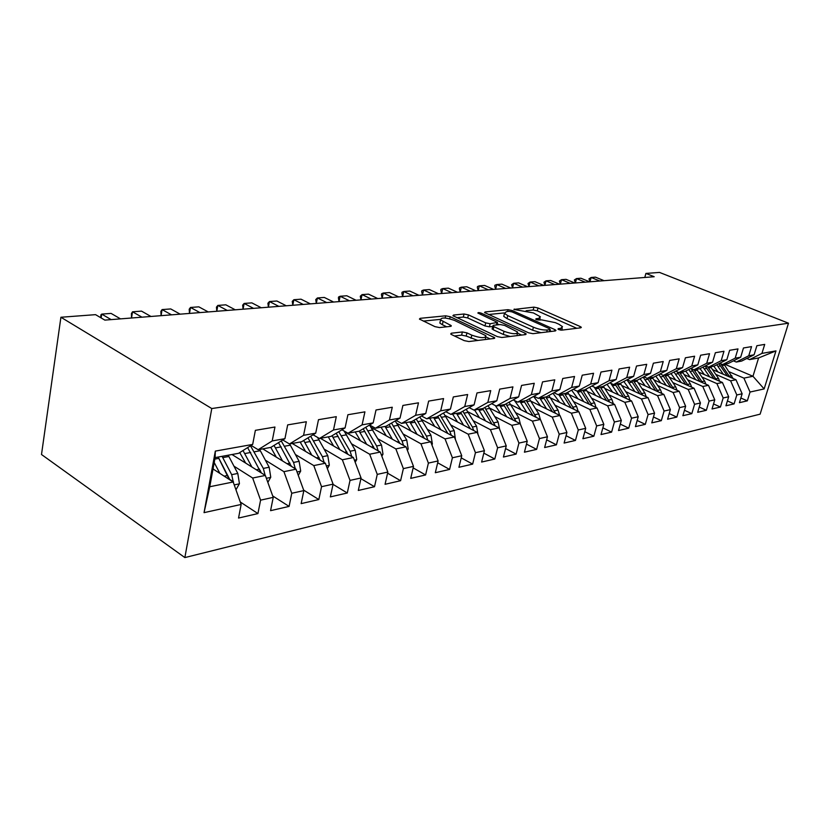 <?xml version="1.0" encoding="UTF-8"?>
<svg xmlns="http://www.w3.org/2000/svg" width="830" height="830" viewBox="0 0 830 830"><rect width="100%" height="100%" fill="white"/><g stroke="black" fill="none" stroke-linecap="round" stroke-linejoin="round"><path stroke-width="1.25" d="M558.6 329.562L561.588 330.164L580.813 327.808L581.342 327.3L580.191 326.532L537.996 307.971L533.908 307.142L513.905 309.445L533.462 312.941L540.382 316.769L538.546 318.461L535.993 318.741L536.346 319.623L541.855 319.934L555.322 322.642L558.901 324.229L562.501 326.647L560.727 328.348L558.196 328.649L558.6 329.562M451.396 333.204L450.69 333.971L451.655 334.635L464.188 340.622L468.877 341.545L494.058 338.453L494.711 337.758L450.171 316.707L445.71 315.815L420.177 318.326L419.43 319.062L434.941 326.647L439.568 327.57L450.576 326.377L451.271 325.661L440.564 319.903C440.989 317.226 445.637 317.392 454.498 320.411L485.903 335.714C485.467 338.433 480.767 338.246 471.814 335.164L466.958 332.872L462.362 331.959L451.396 333.204L451.126 334.345M60.912 317.257L211.775 408.547L184.862 557.584L41.5 454.508L60.912 317.257L95.554 314.653L104.839 320.11L654.196 276.722L645.906 273.433L644.786 277.469M645.906 273.433L659.497 272.416L788.5 323.202L211.775 408.547M528.544 332.799L532.943 333.681L555.426 330.921L555.986 330.371L554.855 329.603L512.255 310.534L508.053 309.683L485.197 311.924L484.554 312.526L528.544 332.799M525.608 334.583L501.828 337.499L497.295 336.596L452.9 315.701L453.595 315.037L464.043 314.01L468.431 314.892L485.716 322.87L490.136 323.752L497.512 322.393L477.873 313.035C478.018 312.412 479.18 312.474 481.358 313.211L525.12 333.214L526.21 333.961L525.608 334.583M184.862 557.584L760.114 414.16L788.5 323.202M724.652 364.183L752.966 376.27L758.599 357.958L775.967 350.893L761.94 353.404L764.71 344.398L756.867 345.726L754.086 354.804L748.764 355.759L751.555 346.618L743.473 347.978L740.671 357.211L735.183 358.187L737.995 348.911L729.643 350.312L726.831 359.681L721.177 360.687L723.988 351.266L715.377 352.719L712.545 362.233L706.704 363.281L709.536 353.705L700.634 355.209L697.802 364.868L691.764 365.947L694.606 356.226L685.414 357.782L682.561 367.597L676.326 368.707L679.179 358.83L669.665 360.438L666.812 370.408L660.358 371.56L663.222 361.527L653.386 363.187L650.513 373.324L643.841 374.517L646.715 364.308L636.527 366.03L633.653 376.332L626.743 377.567L629.628 367.192L619.076 368.966L616.192 379.455L609.033 380.731L611.918 370.18L600.993 372.027L598.098 382.692L590.67 384.02L593.564 373.272L582.235 375.191L579.33 386.043L571.631 387.423L574.536 376.488L562.771 378.47L559.866 389.519L551.877 390.951L554.782 379.818L542.561 381.883L539.656 393.13L531.356 394.613L534.261 383.284L521.562 385.421L518.657 396.885L510.025 398.431L512.93 386.884L499.722 389.114L496.817 400.786L487.843 402.394L490.738 390.629L476.991 392.943L474.096 404.853L464.748 406.524L467.643 394.52L453.325 396.937L450.441 409.076L440.699 410.819L443.573 398.587L428.643 401.098L425.769 413.485L415.612 415.301L418.476 402.82L402.892 405.445L400.039 418.092L389.436 419.98L392.279 407.24L376.011 409.989L373.168 422.885L362.088 424.867L364.92 411.856L347.905 414.73L345.083 427.907L333.494 429.982L336.295 416.681L318.492 419.69L315.711 433.156L303.573 435.325L306.343 421.744L287.678 424.887L284.939 438.655L272.209 440.938L274.948 427.035L255.37 430.334L252.673 444.424L238.615 453.305L215.105 457.61L209.762 486.743L233.189 481.981L213.02 468.96M775.967 350.893L764.139 388.928L750.04 392.04L743.898 378.117L729.217 371.809M740.858 398.006L747.322 400.849L750.04 392.04M747.322 400.849L739.426 402.675L742.145 393.783L736.812 394.966L730.608 380.825L715.782 374.382M727.412 400.932L734.083 403.899L736.812 394.966M734.083 403.899L725.939 405.777L728.678 396.761L723.169 397.975L716.902 383.605L701.921 377.038M713.541 403.951L720.43 407.042L723.169 397.975M720.43 407.042L712.036 408.983L714.775 399.832L709.1 401.087L702.771 386.479L687.634 379.777M699.234 407.063L706.351 410.29L709.1 401.087M706.351 410.29L697.688 412.282L700.447 402.996L694.575 404.293L688.184 389.446L672.891 382.599M684.47 410.259L691.815 413.641L694.575 404.293M691.815 413.641L682.872 415.695L685.642 406.264L679.583 407.603L673.12 392.517L657.682 385.514M669.219 413.558L676.813 417.096L679.583 407.603M676.813 417.096L667.579 419.223L670.36 409.647L664.104 411.026L657.567 395.682L641.964 388.523M653.459 416.971L661.313 420.665L664.104 411.026M661.313 420.665L651.768 422.864L654.559 413.133L648.095 414.564L641.486 398.95L625.716 391.636M637.17 420.478L645.294 424.348L648.095 414.564M645.294 424.348L635.427 426.62L638.229 416.743L631.537 418.216L624.855 402.332L608.929 394.852M620.311 424.109L628.735 428.166L631.537 418.216M628.735 428.166L618.516 430.521L621.328 420.478L614.397 422.003L607.653 405.829L591.562 398.172M602.871 427.844L611.596 432.119L614.397 422.003M611.596 432.119L601.024 434.547L603.835 424.338L596.666 425.925L589.84 409.449L573.582 401.606M584.797 431.714L593.844 436.207L596.666 425.925M593.844 436.207L582.899 438.728L585.71 428.342L578.282 429.982L571.382 413.205L554.959 405.165M566.07 435.709L575.46 440.44L578.282 429.982M575.46 440.44L564.11 443.054L566.932 432.492L559.233 434.194L552.251 417.096L535.661 408.848M546.659 439.848L556.411 444.828L559.233 434.194M556.411 444.828L544.636 447.536L547.458 436.788L539.459 438.562L532.414 421.132L515.638 412.676M526.5 444.123L536.637 449.383L539.459 438.562M536.637 449.383L524.425 452.194L527.237 441.259L518.937 443.085L511.82 425.323L494.867 416.639M505.574 448.542L516.115 454.103L518.937 443.085M516.115 454.103L503.426 457.029L506.248 445.897L497.627 447.795L490.416 429.67L473.297 420.748M483.828 453.128L494.805 459.011L497.627 447.795M494.805 459.011L481.618 462.051L484.43 450.711L475.455 452.692L468.182 434.194L450.887 425.022M461.21 457.87L472.644 464.115L475.455 452.692M472.644 464.115L458.928 467.28L461.739 455.722L452.402 457.787L445.036 438.894L427.575 429.463M437.669 462.787L449.601 469.427L452.402 457.787M449.601 469.427L435.314 472.716L438.115 460.94L428.394 463.088L420.945 443.801L403.307 434.08M413.153 467.892L425.593 474.957L428.394 463.088M425.593 474.957L410.715 478.381L413.496 466.377L403.37 468.618L395.848 448.906L378.024 438.883M387.589 473.173L400.589 480.715L403.37 468.618M400.589 480.715L385.068 484.295L387.838 472.052L377.266 474.387L369.672 454.228L351.671 443.884M360.905 478.661L374.506 486.722L377.266 474.387M374.506 486.722L358.311 490.457L361.06 477.966L350.021 480.404L342.344 459.789L324.167 449.103M333.038 484.357L347.282 492.999L350.021 480.404M347.282 492.999L330.361 496.89L333.089 484.139L321.542 486.691L313.792 465.589L295.439 454.539M303.656 490.115L318.834 499.546L321.542 486.691M318.834 499.546L301.145 503.623L303.842 490.603L291.766 493.269L283.922 471.668L265.413 460.225M272.717 495.956L289.089 506.404L291.766 493.269M289.089 506.404L270.57 510.668L273.226 497.367L260.579 500.158L252.662 478.018L233.977 466.17M240.275 501.994L257.933 513.573L260.579 500.158M257.933 513.573L238.542 518.045L241.146 504.453L204.045 512.65L215.323 451.105L252.673 444.424M251.117 445.409L258.14 449.715L270.86 447.391L284.939 438.655M272.209 440.938L258.14 449.715M241.146 504.453L233.189 481.981M204.045 512.65L209.762 486.743M282.802 439.983L289.483 443.967L301.622 441.747L315.711 433.156M303.573 435.325L289.483 443.967M252.662 478.018L265.341 475.445L231.995 454.518M273.226 497.367L265.341 475.445M313.055 434.775L319.425 438.489L331.014 436.362L345.083 427.907M333.494 429.982L319.425 438.489M283.922 471.668L296.03 469.199L262.778 448.874M303.842 490.603L296.03 469.199M341.96 429.784L348.029 433.239L359.131 431.206L373.168 422.885M362.088 424.867L348.029 433.239M313.792 465.589L325.36 463.233L292.212 443.469M333.089 484.139L325.36 463.233M369.62 424.991L375.409 428.218L386.033 426.267L400.039 418.092M389.436 419.98L375.409 428.218M342.344 459.789L353.414 457.527L320.401 438.302M361.06 477.966L353.414 457.527M396.086 420.395L401.627 423.414L411.805 421.547L425.769 413.485M415.612 415.301L401.627 423.414M369.672 454.228L380.275 452.07L344.668 431.787M387.838 472.052L380.275 452.07M421.464 415.975L426.765 418.808L436.528 417.013L450.441 409.076M440.699 410.819L426.765 418.808M395.848 448.906L406.015 446.831L371.435 427.554M413.496 466.377L406.015 446.831M445.803 411.721L450.877 414.377L460.245 412.666L474.096 404.853M464.748 406.524L450.877 414.377M420.945 443.801L430.708 441.809L397.072 423.425M438.115 460.94L430.708 441.809M469.168 407.634L474.034 410.134L483.039 408.485L496.817 400.786M487.843 402.394L474.034 410.134M445.036 438.894L454.404 436.995L421.65 419.43M461.739 455.722L454.404 436.995M491.619 403.691L496.288 406.057L504.941 404.469L518.657 396.885M510.025 398.431L496.288 406.057M468.182 434.194L477.177 432.357L445.243 415.55M484.43 450.711L477.177 432.357M513.21 399.904L517.692 402.135L526.023 400.6L539.656 393.13M531.356 394.613L517.692 402.135M490.416 429.67L499.079 427.907L467.913 411.784M506.248 445.897L499.079 427.907M533.981 396.242L538.286 398.358L546.316 396.885L559.866 389.519M551.877 390.951L538.286 398.358M511.82 425.323L520.151 423.622L489.71 408.132M527.237 441.259L520.151 423.622M553.984 392.714L558.134 394.717L565.863 393.296L579.33 386.043M571.631 387.423L558.134 394.717M532.414 421.132L540.434 419.492L510.689 404.594M547.458 436.788L540.434 419.492M573.26 389.312L577.255 391.21L584.714 389.841L598.098 382.692M590.67 384.02L577.255 391.21M552.251 417.096L559.991 415.519L530.889 401.16M566.932 432.492L559.991 415.519M591.852 386.023L595.701 387.828L602.891 386.51L616.192 379.455M609.033 380.731L595.701 387.828M571.382 413.205L578.842 411.69L550.373 397.84M585.71 428.342L578.842 411.69M609.791 382.848L613.495 384.57L620.446 383.294L633.653 376.332M626.743 377.567L613.495 384.57M589.84 409.449L597.04 407.987L569.162 394.613M603.835 424.338L597.04 407.987M627.117 379.777L630.686 381.416L637.399 380.182L650.513 373.324M643.841 374.517L630.686 381.416M607.653 405.829L614.605 404.418L587.308 391.49M621.328 420.478L614.605 404.418M643.852 376.81L647.296 378.366L653.791 377.183L666.812 370.408M660.358 371.56L647.296 378.366M624.855 402.332L631.578 400.963L604.821 388.461M638.229 416.743L631.578 400.963M660.026 373.936L663.357 375.419L669.634 374.268L682.561 367.597M676.326 368.707L663.357 375.419M641.486 398.95L647.981 397.622L621.763 385.525M654.559 413.133L647.981 397.622M675.672 371.155L678.899 372.577L684.968 371.467L697.802 364.868M691.764 365.947L678.899 372.577M657.567 395.682L663.844 394.395L638.135 382.671M670.36 409.647L663.844 394.395M690.819 368.458L693.932 369.817L699.815 368.738L712.545 362.233M706.704 363.281L693.932 369.817M673.12 392.517L679.199 391.272L653.978 379.901M685.642 406.264L679.199 391.272M705.479 365.843L708.498 367.151L714.194 366.103L726.831 359.681M721.177 360.687L708.498 367.151M688.184 389.446L694.067 388.253L669.322 377.214M700.447 402.996L694.067 388.253M719.683 363.312L722.608 364.557L728.128 363.55L740.671 357.211M735.183 358.187L722.608 364.557M702.771 386.479L708.478 385.327L684.179 374.6M714.775 399.832L708.478 385.327M733.461 360.853L736.283 362.056L741.647 361.071L754.086 354.804M748.764 355.759L736.283 362.056M716.902 383.605L722.432 382.485L698.58 372.068M728.678 396.761L722.432 382.485M746.813 358.467L749.552 359.618L758.599 357.958M761.94 353.404L749.552 359.618M730.608 380.825L735.971 379.735L712.534 369.599M742.145 393.783L735.971 379.735M743.898 378.117L752.966 376.27L764.139 388.928M215.105 457.61L215.323 451.105M561.931 330.122L562.159 327.964M539.832 320.162L540.05 318.077M576.798 328.296L537.28 310.835L533.182 310.015L526.137 310.721M504.235 312.931L488.476 314.518M551.442 331.409L549.979 330.755M549.968 329.645L549.585 328.732L512.152 311.935L509.195 311.343L506.425 311.624L504.474 313.429L507.742 315.608L533.42 327.207C538.494 329.282 543.1 330.205 547.24 329.977L549.968 329.645L549.45 331.658M504.09 314.975L503.748 316.396L507.016 318.585L507.742 315.608M541.025 332.695L532.663 330.226L507.016 318.585M456.811 317.714L463.327 317.06L464.043 314.01M492.74 326.449L489.399 326.823L484.979 325.941L467.715 317.942L463.327 317.06M497.17 323.814L499.058 324.686M517.536 333.172L521.676 335.061M504.018 331.315C512.546 334.251 517.069 334.48 517.598 332L504.63 325.433L500.231 324.551L493.497 325.298L492.854 325.941L493.881 326.636L504.018 331.315L503.26 334.417L510.108 336.482M517.059 335.631L517.256 333.349M492.232 328.504L493.134 329.718L493.881 326.636M503.26 334.417L493.134 329.718M477.821 340.445L466.201 336.057L461.615 335.144L454.467 335.974M485.426 339.512L485.529 337.25M440.201 321.49L439.848 323.036L442.349 324.727L443.075 321.584M446.696 326.802L442.349 324.727M440.284 319.384L423.321 321.096M490.188 338.931L485.975 336.949M733.056 378.47L724.071 364.297M723.355 374.278L716.798 364.785M717.991 371.954L713.81 366.175M729.881 377.1L720.741 363.768M718.863 363.737L727.433 376.042M599.768 281.017L591.136 277.469L595.432 277.147L604.053 280.685M588.989 278.839L591.136 277.469L590.005 281.764L588.989 278.839M719.683 381.281L718.458 378.345L710.584 366.767M709.733 376.945L702.979 367.119M704.328 374.579L700.043 368.624M716.446 379.87L707.616 366.767M705.095 366.04L713.945 378.781M705.905 384.186L704.639 381.084L696.692 369.309M695.696 379.684L688.734 369.526M690.238 377.276L685.756 371.062M702.595 382.734L694.005 369.807M691.027 368.551L700.043 381.603M585.212 282.169L576.528 278.569L580.948 278.237L589.622 281.827M574.391 279.938L576.528 278.569L575.398 282.916L574.391 279.938M570.241 283.352L561.495 279.689L566.05 279.347L574.775 282.999M559.379 281.08L561.495 279.689L560.364 284.099L559.379 281.08M691.691 387.195L690.394 383.906L682.364 371.944M681.212 382.516L674.022 372.006M675.713 380.067L671.014 373.562M688.309 385.68L679.594 372.452M677.052 371.757L685.694 384.518M677.021 390.297L675.682 386.811L667.59 374.652M666.272 385.442L658.844 374.548M660.722 382.941L655.793 376.135M673.576 388.741L664.726 375.17M662.599 375.077L670.899 387.527M554.824 284.565L546.026 280.851L550.715 280.499L559.493 284.202M543.93 282.262L546.026 280.851L544.895 285.323L543.93 282.262M538.94 285.821L530.09 282.044L534.925 281.681L543.754 285.447M528.015 283.466L530.09 282.044L528.959 286.578L528.015 283.466M661.873 393.503L660.504 389.82L652.328 377.443M650.834 388.461L643.157 377.173M645.242 385.919L640.075 378.781M658.356 391.895L649.382 377.992M647.504 378.335L655.627 390.65M522.589 287.118L513.677 283.269L518.657 282.895L527.548 286.724M511.622 284.711L513.677 283.269L512.556 287.875L511.622 284.711M646.238 396.823L644.827 392.922L636.579 380.337M634.898 391.584L626.951 379.86M629.264 388.99L623.828 381.51M642.638 395.163L633.529 380.897M631.589 381.25L639.847 393.877M505.719 288.446L496.765 284.534L501.891 284.151L510.834 288.041M494.732 285.997L494.919 285.219L496.765 284.534L495.635 289.214L494.732 285.997M630.063 400.257L628.632 396.128L620.301 383.315M618.423 394.81L610.766 383.294M612.737 392.165L607.021 384.321M626.391 398.535L617.147 383.896M615.144 384.259L623.538 397.207M613.349 403.816L611.876 399.438L603.369 386.261M601.377 398.151L594.218 387.133M595.65 395.443L589.632 387.216M609.583 402.042L600.215 386.998M598.139 387.382L606.678 400.662M596.054 407.509L594.55 402.872L585.824 389.249M583.749 401.616L577.058 391.117M577.981 398.846L571.621 390.193M592.205 405.663L582.691 390.214M580.543 390.608L589.238 404.241M578.147 411.348L576.611 406.42L567.647 392.341M565.5 405.196L558.808 394.592M559.679 402.363L552.967 393.275M574.204 409.429L564.556 393.534M562.335 393.949L571.175 407.955M559.596 415.322L558.04 410.093L548.827 395.516M546.586 408.9L539.811 398.078M540.724 406.015L533.617 396.439M555.561 413.34L545.777 396.979M543.474 397.404L552.458 411.805M540.361 419.461L538.784 413.9L529.301 398.805M526.977 412.749L520.13 401.689M521.074 409.792L514.486 400.537M536.242 417.397L526.251 400.475M523.927 400.994L533.057 415.799M520.4 424.244L518.812 417.853L509.049 402.197M506.642 416.743L499.712 405.424M500.698 413.724L495.303 405.559M516.187 421.609L505.906 403.94M503.644 404.708L512.94 419.959M499.619 429.266L498.093 421.951L488.03 405.704M485.529 420.893L478.516 409.315M479.543 417.801L474.594 410.03M495.386 425.998L484.772 407.509M482.604 408.568L492.055 424.275M477.997 434.422L476.576 426.205L466.18 409.315M463.596 425.209L456.5 413.35M457.579 422.034L452.558 414.077M473.764 430.563L472.395 427.035L462.818 411.213M460.66 412.437L470.361 428.768M455.421 439.578L454.207 430.635L443.459 413.06M440.803 429.701L433.613 417.542M434.744 426.444L429.66 418.268M451.302 435.325L449.86 431.496L439.993 415.031M437.752 416.307L447.806 433.457M431.891 444.88L432.378 443.998L430.946 435.242L419.814 416.919M417.085 434.37L409.813 421.91M410.985 431.04L405.829 422.636M427.927 440.294L426.423 436.134L416.235 418.994M413.921 420.322L424.338 438.333M407.385 450.42L408.194 448.968L406.742 440.025L395.194 420.924M392.393 439.236L385.027 426.454M386.261 435.823L381.032 427.191M403.588 445.482L402.031 440.958L391.49 423.082M389.094 424.483L399.915 443.428M381.842 456.22L382.993 454.145L381.52 445.015L369.516 425.053M366.663 444.32L359.193 431.164M360.5 440.803L355.199 431.922M378.231 450.908L376.613 445.99L365.698 427.315M363.218 428.788L374.455 448.76M355.199 462.289L356.734 459.55L355.23 450.223L344.077 430.988M339.823 449.611L332.042 435.74M333.629 446.011L328.265 436.86M351.775 456.583L350.104 451.23L338.775 431.704M336.212 433.239L347.905 454.321M488.331 289.826L479.325 285.842L484.616 285.447L493.601 289.411M477.312 287.325L477.499 286.537L479.325 285.842L478.194 290.593L477.312 287.325M470.382 291.237L461.324 287.19L466.782 286.775L475.818 290.811M459.343 288.684L459.53 287.886L461.324 287.19L460.204 292.015L459.343 288.684M451.852 292.7L442.753 288.581L448.387 288.155L457.475 292.264M440.803 290.095L440.989 289.286L442.753 288.581L441.633 293.478L440.803 290.095M432.71 294.214L423.57 290.012L429.39 289.577L438.52 293.758M421.661 291.558L421.848 290.728L423.57 290.012L422.449 294.992L421.661 291.558M412.935 295.781L403.754 291.496L409.761 291.05L418.943 295.304M401.876 293.063L402.062 292.222L403.754 291.496L402.633 296.559L401.876 293.063M392.486 297.389L383.263 293.032L389.478 292.565L398.701 296.901M381.427 294.608L381.613 293.758L383.263 293.032L382.153 298.167L381.427 294.608M371.332 299.059L362.067 294.619L368.499 294.142L377.754 298.551M360.282 296.217L362.067 294.619L360.967 299.848L360.282 296.217M349.44 300.792L340.134 296.258L346.795 295.76L356.091 300.263M338.401 297.887L338.578 297.005L340.134 296.258L339.034 301.581L338.401 297.887M326.75 302.587L317.413 297.96L324.312 297.441L333.639 302.037M315.732 299.609L317.413 297.96L316.323 303.365L315.732 299.609M303.24 304.444L293.872 299.723L301.02 299.184L310.379 303.873M292.253 301.394L293.872 299.723L292.793 305.222L292.253 301.394M278.859 306.363L269.46 301.549L276.878 301L286.267 305.782M267.914 303.24L269.46 301.549L268.401 307.152L267.914 303.24M253.544 308.366L244.134 303.448L251.832 302.867L261.243 307.754M242.661 305.16L244.134 303.448L243.086 309.154L242.661 305.16M227.264 310.441L217.834 305.419L225.833 304.818L235.253 309.808M216.443 307.152L217.834 305.419L216.806 311.229L216.443 307.152M199.947 312.599L190.506 307.463L198.816 306.841L208.247 311.945M189.199 309.227L190.506 307.463L189.489 313.387L189.199 309.227M327.362 468.66L329.323 465.184L327.788 455.649L317.568 437.41M311.81 455.151L303.687 440.491M305.585 451.447L300.149 442.017M324.167 462.528L322.434 456.708L310.659 436.238M308.003 437.856L320.193 460.152M171.53 314.84L162.089 309.59L170.731 308.936L180.172 314.165M160.875 311.375L162.089 309.59L161.093 315.628L160.875 311.375M298.281 475.351L300.688 471.067L299.132 461.324L289.649 443.946M282.532 460.951L274.035 445.42M276.297 457.133L270.777 447.401M295.314 468.763L293.54 462.424L281.256 440.938M278.507 442.639L291.226 466.263M290.998 465.485L291.34 466.336M141.951 317.185L132.52 311.8L141.515 311.126L150.946 316.469M131.41 313.615L132.52 311.8L131.545 317.963L131.41 313.615M267.841 482.386L270.756 477.219L269.169 467.249L259.624 449.445M251.915 467.02L243.003 450.524M245.659 463.088L239.735 452.589M265.133 475.31L263.318 468.411L250.484 445.803M247.641 447.598L260.942 472.675M260.184 470.392L261.284 472.893M111.137 319.612L101.717 314.103L111.085 313.408L120.516 318.876M100.741 317.703L100.876 314.912L101.717 314.103L101.136 317.942M235.959 489.793L239.434 483.651L237.805 473.453L228.198 455.214M219.867 473.38L214.202 462.497M213.601 469.334L213.123 468.421M233.438 482.666L231.684 474.667L222.067 456.334M218.809 458.222L229.703 479.398L233.521 481.867M218.166 457.05L229.225 479.418M69.741 316.593L79.514 315.857M560.281 330.081L560.727 328.348M535.838 319.353L535.993 318.741M538.12 320.141L538.546 318.461M514.175 309.673L514.32 309.061M533.182 310.015L533.908 307.142M537.28 310.835L537.996 307.971M579.817 327.933L580.191 326.532M558.04 329.261L558.196 328.649M484.969 312.879L485.197 311.924M507.597 311.499L508.053 309.683M511.923 311.841L512.255 310.534M554.492 331.035L554.855 329.603M532.663 330.226L533.42 327.207M546.721 331.99L547.24 329.977M453.356 316.074L453.595 315.037M467.715 317.942L468.431 314.892M484.979 325.941L485.716 322.87M489.399 326.823L490.136 323.752M496.402 324.976L496.88 323.015M481.026 314.622L481.358 313.211M524.747 334.687L525.12 333.214M461.615 335.144L462.362 331.959M466.201 336.057L466.958 332.872M471.056 338.35L471.814 335.164M449.985 326.449L450.317 325.007M419.918 319.457L420.177 318.326M445.191 318.025L445.71 315.815M449.694 318.772L450.171 316.707M493.29 338.547L493.663 337.042M722.11 365.563L724.642 365.096M717.96 366.331L720.513 365.854M729.352 376.198L731.873 375.7M708.561 368.064L711.165 367.576M704.276 368.852L706.911 368.364M715.865 378.864L718.458 378.345M694.596 370.637L697.283 370.139M690.176 371.446L692.884 370.948M701.973 381.613L704.639 381.084M680.185 373.293L682.955 372.784M675.63 374.133L678.432 373.614M687.634 384.446L690.394 383.906M665.328 376.032L668.181 375.502M660.618 376.903L663.512 376.364M672.84 387.371L675.682 386.811M649.983 378.864L652.93 378.314M645.128 379.756L648.106 379.206M657.567 390.401L660.504 389.82M634.141 381.779L637.191 381.219M629.119 382.713L632.201 382.142M641.798 393.524L644.827 392.922M617.759 384.798L620.913 384.217M612.571 385.753L615.756 385.172M625.488 396.74L628.632 396.128M600.827 387.921L604.095 387.32M595.463 388.917L598.762 388.305M608.629 400.081L611.876 399.438M583.314 391.148L586.696 390.525M577.763 392.175L581.176 391.542M591.188 403.536L594.55 402.872M565.189 394.499L568.685 393.845M559.441 395.557L562.968 394.904M573.136 407.105L576.611 406.42M546.41 397.954L550.031 397.29M540.455 399.054L544.117 398.379M554.43 410.809L558.04 410.093M551.577 411.369L552.147 411.255M526.946 401.544L530.702 400.849M520.773 402.685L524.57 401.979M535.049 414.637L538.784 413.9M531.968 415.249L532.673 415.114M506.767 405.268L510.658 404.542M500.355 406.451L504.298 405.725M514.942 418.621L518.812 417.853M511.612 419.275L512.473 419.108M485.83 409.128L489.866 408.381M479.169 410.352L483.257 409.595M494.068 422.75L498.093 421.951M490.478 423.456L491.516 423.259M464.074 413.133L468.276 412.365M457.164 414.409L461.407 413.631M472.395 427.035L476.576 426.205M468.525 427.803L469.739 427.564M441.477 417.303L445.835 416.494M434.287 418.631L438.697 417.812M449.86 431.496L454.207 430.635M445.689 432.316L447.1 432.046M431.673 444.299L432.274 444.175M417.967 421.64L422.501 420.8M410.487 423.02L415.083 422.169M426.423 436.134L430.946 435.242M421.931 437.016L423.549 436.705M406.99 449.383L408.09 449.155M393.493 426.153L398.224 425.282M385.711 427.585L390.494 426.703M402.031 440.958L406.742 440.025M397.197 441.913L399.033 441.55M381.261 454.674L382.9 454.332M368.012 430.843L372.929 429.94M359.888 432.347L364.878 431.424M376.613 445.99L381.52 445.015M371.404 447.017L373.49 446.602M354.41 460.194L356.63 459.737M341.431 435.75L346.567 434.796M332.965 437.306L338.173 436.352M350.104 451.23L355.23 450.223M344.502 452.34L346.847 451.883M326.366 465.962L329.22 465.371M313.709 440.855L319.062 439.869M304.859 442.494L310.296 441.487M322.434 456.708L327.788 455.649M316.406 457.901L319.042 457.382M297.047 471.99L300.585 471.264M284.742 446.198L290.344 445.171M275.498 447.899L281.183 446.851M293.54 462.424L299.132 461.324M287.045 463.711L289.981 463.13M266.368 478.298L270.653 477.416M254.457 451.779L260.319 450.7M244.788 453.564L250.733 452.464M263.318 468.411L269.169 467.249M256.335 469.79L259.593 469.137M234.226 484.907L239.32 483.859M222.772 457.621L228.904 456.49M214.835 459.083L218.871 458.347M231.684 474.667L237.805 473.453M224.162 476.15L227.783 475.434M549.761 331.616L550.29 329.562M503.748 316.396L504.474 313.429M496.9 324.924L497.388 322.88M492.107 329.022L492.854 325.941M439.848 323.036L440.564 319.903M451.136 326.242L451.271 325.661M494.576 338.318L494.711 337.758"/></g></svg>
